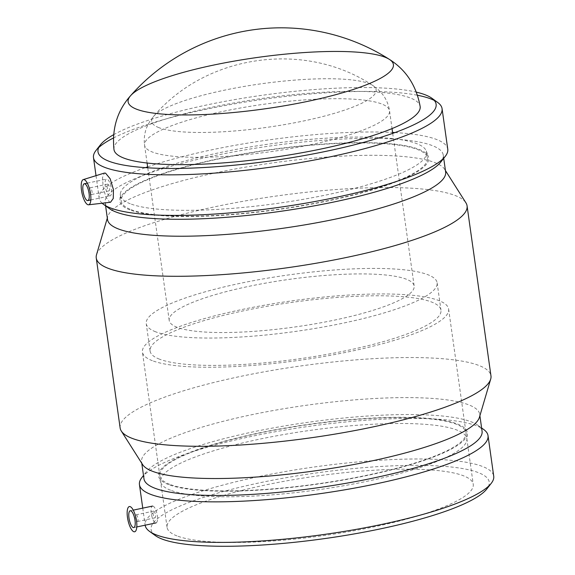 <?xml version="1.0" encoding="UTF-8"?>
<svg xmlns="http://www.w3.org/2000/svg" width="575" height="575" viewBox="0 0 575 575"><rect width="100%" height="100%" fill="white"/><g stroke="black" fill="none" stroke-linecap="round" stroke-linejoin="round"><path stroke-width="0.43" stroke-dasharray="2.88 2.16" d="M136.304 514.833A3.436 1.107 78.1 0 1 137.921 518.291A3.436 1.107 78.1 0 1 137.475 521.532A3.436 1.107 78.1 0 1 135.686 518.398A3.436 1.107 78.1 0 1 136.067 514.805A3.436 1.107 78.1 0 1 136.304 514.833M153.805 511.153A3.436 1.107 78.1 0 1 155.423 514.611A3.436 1.107 78.1 0 1 154.984 517.859A3.436 1.107 78.1 0 1 153.187 514.726A3.436 1.107 78.1 0 1 153.568 511.132A3.436 1.107 78.1 0 1 153.805 511.153M153.101 506.151A8.589 2.767 -101.9 0 0 152.512 506.086A8.589 2.767 -101.9 0 0 151.563 515.063A8.589 2.767 -101.9 0 0 156.041 522.898A8.589 2.767 -101.9 0 0 157.155 514.79A8.589 2.767 -101.9 0 0 153.101 506.151M91.281 194.508A3.436 1.107 78.1 0 1 89.664 191.051A3.436 1.107 78.1 0 1 90.11 187.809A3.436 1.107 78.1 0 1 91.899 190.943A3.436 1.107 78.1 0 1 91.518 194.537A3.436 1.107 78.1 0 1 91.281 194.508M108.79 190.835A3.436 1.107 -101.9 0 0 109.027 190.857A3.436 1.107 -101.9 0 0 109.401 187.27A3.436 1.107 -101.9 0 0 107.611 184.137A3.436 1.107 -101.9 0 0 107.166 187.378A3.436 1.107 -101.9 0 0 108.79 190.835M109.494 195.838A8.589 2.767 78.1 0 1 105.441 187.198A8.589 2.767 78.1 0 1 106.555 179.091A8.589 2.767 78.1 0 1 111.032 186.925A8.589 2.767 78.1 0 1 110.084 195.903A8.589 2.767 78.1 0 1 109.494 195.838M110.529 202.263L109.624 202.141L105.879 197.074L103.184 187.198L102.508 177.596L104.413 173.082M95.989 150.478A176 34.105 172 0 1 98.706 147.581M113.376 138.022A176 34.105 172 0 1 263.034 99.367A176 34.105 172 0 1 417.543 95.27M434.283 100.424A176 34.105 172 0 1 437.697 102.458M102.149 203.234A176 34.105 172 0 1 99.188 198.188A176 34.105 172 0 1 145.396 167.648M147.624 166.879A176 34.105 172 0 1 392.574 132.451M394.932 132.581A176 34.105 172 0 1 447.767 149.198M113.577 134.73A170.718 33.077 172 0 1 262.452 95.249A170.718 33.077 172 0 1 416.444 92.165M113.965 149.522A154.596 29.957 172 0 1 212.793 107.065A154.596 29.957 172 0 1 420.152 106.49M109.379 208.581A170.718 33.077 172 0 1 105.139 202.58A170.718 33.077 172 0 1 269.596 146.064A170.718 33.077 172 0 1 443.253 155.063A170.718 33.077 172 0 1 440.838 161.999M107.518 219.521A170.718 33.077 172 0 1 107.769 216.559A170.718 33.077 172 0 1 271.975 163.005A170.718 33.077 172 0 1 444.583 169.222A170.718 33.077 172 0 1 445.639 172.004M96.521 254.718A187.234 36.282 172 0 1 276.611 195.982A187.234 36.282 172 0 1 465.915 202.803M120.139 427.98A187.234 36.282 172 0 1 300.502 365.995A187.234 36.282 172 0 1 490.964 375.863M142.629 464.607A170.718 33.077 172 0 1 141.572 461.826A170.718 33.077 172 0 1 306.029 405.31A170.718 33.077 172 0 1 479.694 414.309A170.718 33.077 172 0 1 479.442 417.27M143.958 478.767A170.718 33.077 172 0 1 146.373 471.831A170.718 33.077 172 0 1 308.408 422.251A170.718 33.077 172 0 1 477.832 425.241A170.718 33.077 172 0 1 482.073 431.25M141.946 477.48A176 34.105 172 0 1 308.991 426.363A176 34.105 172 0 1 483.647 429.453M142.751 508.135L145.144 525.183A176 34.105 172 0 1 314.69 466.922A176 34.105 172 0 1 493.724 476.193M155.336 535.584A170.718 33.077 172 0 1 315.553 473.06A170.718 33.077 172 0 1 486.795 489.002M176.942 535.893A154.596 29.957 172 0 1 167.066 527.34A154.596 29.957 172 0 1 290.526 480.161A154.596 29.957 172 0 1 463.371 475.748A154.596 29.957 172 0 1 473.247 484.308A154.596 29.957 172 0 1 349.787 531.487A154.596 29.957 172 0 1 176.942 535.893M170.523 490.209A154.596 29.957 172 0 1 160.95 482.878A154.596 29.957 172 0 1 160.641 481.649A154.596 29.957 172 0 1 284.107 434.47A154.596 29.957 172 0 1 456.945 430.064A154.596 29.957 172 0 1 466.828 438.617A154.596 29.957 172 0 1 466.864 439.882A154.596 29.957 172 0 1 340.206 486.342A154.596 29.957 172 0 1 170.523 490.209M168.504 484.574A155.882 30.209 172 0 1 158.851 477.185A155.882 30.209 172 0 1 279.86 428.936A155.882 30.209 172 0 1 457.312 423.933A155.882 30.209 172 0 1 467.317 433.83A155.882 30.209 172 0 1 339.595 480.678A155.882 30.209 172 0 1 168.504 484.574M169.697 484.323A154.596 29.957 172 0 1 159.814 475.769A154.596 29.957 172 0 1 283.281 428.591A154.596 29.957 172 0 1 456.119 424.177A154.596 29.957 172 0 1 466.002 432.738A154.596 29.957 172 0 1 342.535 479.917A154.596 29.957 172 0 1 169.697 484.323M152.317 360.669A154.596 29.957 172 0 1 142.435 352.116A154.596 29.957 172 0 1 265.902 304.937A154.596 29.957 172 0 1 438.747 300.524A154.596 29.957 172 0 1 448.622 309.084A154.596 29.957 172 0 1 325.155 356.263A154.596 29.957 172 0 1 152.317 360.669M159.476 359.167A146.869 28.455 172 0 1 150.089 351.037A146.869 28.455 172 0 1 267.382 306.216A146.869 28.455 172 0 1 431.581 302.033A146.869 28.455 172 0 1 440.967 310.162A146.869 28.455 172 0 1 323.675 354.976A146.869 28.455 172 0 1 159.476 359.167M155.631 331.797A146.869 28.455 172 0 1 146.244 323.668A146.869 28.455 172 0 1 263.537 278.853A146.869 28.455 172 0 1 427.735 274.663A146.869 28.455 172 0 1 437.122 282.792A146.869 28.455 172 0 1 319.829 327.613A146.869 28.455 172 0 1 155.631 331.797M177.114 327.29A123.675 23.963 172 0 1 169.208 320.44A123.675 23.963 172 0 1 267.979 282.699A123.675 23.963 172 0 1 406.252 279.177A123.675 23.963 172 0 1 414.158 286.019A123.675 23.963 172 0 1 315.387 323.761A123.675 23.963 172 0 1 177.114 327.29M158.901 127.65A113.354 21.965 172 0 1 153.762 116.179L153.762 116.179A113.354 21.965 172 0 1 224.121 90.246A113.354 21.965 172 0 1 372.701 85.409L372.701 85.409A113.354 21.965 172 0 1 297.757 122.166A113.354 21.965 172 0 1 158.901 127.65M131.093 209.645A154.596 29.957 -8 0 0 303.931 205.239A154.596 29.957 -8 0 0 427.397 158.06A154.596 29.957 -8 0 0 270.135 149.91A154.596 29.957 -8 0 0 121.21 201.092A154.596 29.957 -8 0 0 131.093 209.645M130.266 203.766A154.596 29.957 172 0 1 120.383 195.205A154.596 29.957 172 0 1 120.347 193.947A154.596 29.957 172 0 1 247.006 147.487A154.596 29.957 172 0 1 416.688 143.621A154.596 29.957 172 0 1 426.262 150.952A154.596 29.957 172 0 1 426.571 152.181A154.596 29.957 172 0 1 303.104 199.36A154.596 29.957 172 0 1 130.266 203.766M129.9 209.897A155.882 30.209 172 0 1 119.895 199.999A155.882 30.209 172 0 1 247.617 153.151A155.882 30.209 172 0 1 418.708 149.256A155.882 30.209 172 0 1 428.361 156.644A155.882 30.209 172 0 1 307.352 204.894A155.882 30.209 172 0 1 129.9 209.897M223.646 111.255A123.675 23.963 172 0 1 381.628 103.953A123.675 23.963 172 0 1 389.534 110.795A123.675 23.963 172 0 1 290.763 148.537A123.675 23.963 172 0 1 152.483 152.066A123.675 23.963 172 0 1 144.584 145.223A123.675 23.963 172 0 1 223.646 111.255M153.568 511.132L136.067 514.805M154.984 517.859L137.475 521.532M133.759 527.577L136.792 526.944M130.23 510.765L133.263 510.133M91.518 194.537L109.027 190.857M90.11 187.809L107.611 184.137M87.307 183.13L106.555 179.091M90.836 199.942L110.084 195.903M96.025 175.662L99.188 198.188M105.139 202.58L105.599 205.85M443.253 155.063L443.713 158.333M107.769 216.559L107.317 218.083M444.583 169.222L445.438 170.559M141.572 461.826L141.773 463.263M479.694 414.309L479.895 415.747M146.373 471.831L143.498 475.496M477.832 425.241L481.613 427.98M167.066 527.34L160.641 481.649M466.828 438.617L473.247 484.308M160.95 482.878L158.851 477.185M467.317 433.83L466.864 439.882M159.814 475.769L142.435 352.116M448.622 309.084L466.002 432.738M150.089 351.037L146.244 323.668M437.122 282.792L440.967 310.162M169.208 320.44L147.753 167.799M147.085 163.02L144.584 145.223C143.75 138.575 144.598 132.343 147.135 126.522L149.852 121.382L153.762 116.179C206.418 54.194 304.994 40.329 372.701 85.409L377.897 89.333L381.922 93.531C385.969 98.426 388.499 104.176 389.534 110.795L392.035 128.592M392.703 133.378L414.158 286.019M120.383 195.205L121.21 201.092M426.571 152.181L427.397 158.06M119.895 199.999L120.347 193.947M426.262 150.952L428.361 156.644"/><path stroke-width="0.86" d="M130.827 510.83A8.589 2.767 78.1 0 1 134.873 519.469A8.589 2.767 78.1 0 1 133.759 527.577A8.589 2.767 78.1 0 1 129.289 519.742A8.589 2.767 78.1 0 1 130.23 510.765A8.589 2.767 78.1 0 1 130.827 510.83M133.759 531.688A12.88 4.154 -101.9 0 0 136.519 520.914A12.88 4.154 -101.9 0 0 130.237 506.654A12.88 4.154 -101.9 0 0 127.478 517.428A12.88 4.154 -101.9 0 0 133.759 531.688M87.213 200.517A8.589 2.767 78.1 0 1 83.159 191.877A8.589 2.767 78.1 0 1 84.273 183.77A8.589 2.767 78.1 0 1 88.751 191.604A8.589 2.767 78.1 0 1 87.802 200.582A8.589 2.767 78.1 0 1 87.213 200.517M84.281 179.659A12.88 4.154 78.1 0 1 90.562 193.919A12.88 4.154 78.1 0 1 88.564 204.801A12.88 4.154 78.1 0 1 81.973 193.028A12.88 4.154 78.1 0 1 83.274 179.594A12.88 4.154 78.1 0 1 84.281 179.659M83.274 179.594L104.413 173.075L105.548 173.154L110.156 178.768L113.433 189.556L113.268 198.454L110.529 202.263L88.564 204.801M416.444 92.165A170.718 33.077 172 0 1 431.875 98.246L437.697 102.458A176 34.105 172 0 1 442.067 108.646A176 34.105 172 0 1 301.508 162.351A176 34.105 172 0 1 104.736 167.375A176 34.105 172 0 1 93.488 157.629A176 34.105 172 0 1 95.989 150.478L100.417 144.828A170.718 33.077 172 0 1 113.577 134.73M98.706 147.581A176 34.105 172 0 1 113.376 138.022M417.543 95.27A176 34.105 172 0 1 434.283 100.424M442.067 108.646L447.767 149.198A176 34.105 172 0 1 445.266 156.35A176 34.105 172 0 1 290.066 205.721A176 34.105 172 0 1 110.436 207.927A176 34.105 172 0 1 103.565 204.377A176 34.105 172 0 1 102.149 203.234M145.396 167.648A176 34.105 172 0 1 147.624 166.879M392.574 132.451A176 34.105 172 0 1 394.932 132.581M431.875 98.246A170.718 33.077 172 0 1 316.085 153.338A170.718 33.077 172 0 1 108.905 161.216A170.718 33.077 172 0 1 100.417 144.828M123.841 158.082A154.596 29.957 172 0 1 113.965 149.522C111.852 128.448 117.393 110.508 130.604 95.687L130.604 95.687A133.946 25.954 172 0 1 213.749 65.047A133.946 25.954 172 0 1 389.318 59.333L389.318 59.333A133.946 25.954 172 0 1 300.761 102.774A133.946 25.954 172 0 1 136.678 109.25A133.946 25.954 172 0 1 130.604 95.687A201.106 201.106 0 0 1 389.318 59.333C406.094 69.934 416.372 85.653 420.152 106.49A154.596 29.957 172 0 1 296.686 153.669A154.596 29.957 172 0 1 123.841 158.082M445.266 156.35L440.838 161.999A170.718 33.077 172 0 1 290.289 209.889A170.718 33.077 172 0 1 116.049 212.031A170.718 33.077 172 0 1 109.379 208.581L103.565 204.377M443.713 158.333L445.639 172.004A170.718 33.077 172 0 1 309.3 224.099A170.718 33.077 172 0 1 118.428 228.965A170.718 33.077 172 0 1 107.518 219.521L105.599 205.85M445.438 170.559L465.915 202.803A187.234 36.282 172 0 1 467.073 205.85A187.234 36.282 172 0 1 317.544 262.991A187.234 36.282 172 0 1 108.208 268.324A187.234 36.282 172 0 1 96.248 257.967A187.234 36.282 172 0 1 96.521 254.718L107.317 218.083M467.073 205.85L490.964 375.863A187.234 36.282 172 0 1 490.691 379.112A187.234 36.282 172 0 1 333.421 434.362A187.234 36.282 172 0 1 132.106 438.344A187.234 36.282 172 0 1 121.296 431.027A187.234 36.282 172 0 1 120.139 427.98L96.248 257.967M490.691 379.112L479.442 417.27A170.718 33.077 172 0 1 336.044 467.647A170.718 33.077 172 0 1 152.483 471.277A170.718 33.077 172 0 1 142.629 464.607L121.296 431.027M479.895 415.747L482.073 431.25A170.718 33.077 172 0 1 345.733 483.345A170.718 33.077 172 0 1 154.862 488.211A170.718 33.077 172 0 1 143.958 478.767L141.773 463.263M481.613 427.98L483.647 429.453A176 34.105 172 0 1 488.024 435.642A176 34.105 172 0 1 347.465 489.354A176 34.105 172 0 1 150.693 494.371A176 34.105 172 0 1 139.445 484.632A176 34.105 172 0 1 141.946 477.48L143.498 475.496M488.024 435.642L493.724 476.193A176 34.105 172 0 1 491.223 483.352A176 34.105 172 0 1 336.023 532.716A176 34.105 172 0 1 156.393 534.923A176 34.105 172 0 1 149.522 531.372A176 34.105 172 0 1 145.144 525.183M491.223 483.352L486.795 489.002A170.718 33.077 172 0 1 336.246 536.885A170.718 33.077 172 0 1 162.006 539.027A170.718 33.077 172 0 1 155.336 535.584L149.522 531.372M136.792 526.944L156.041 522.898M133.263 510.133L152.512 506.086M84.273 183.77L87.307 183.13M87.802 200.582L90.836 199.942M93.488 157.629L96.025 175.662M139.445 484.632L142.751 508.135M147.753 167.799L147.085 163.02M392.035 128.592L392.703 133.378"/></g></svg>
